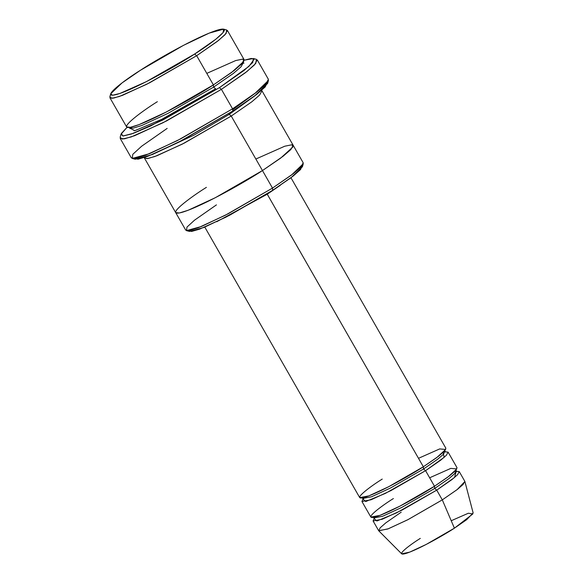 <?xml version="1.0" encoding="UTF-8"?>
<svg xmlns="http://www.w3.org/2000/svg" width="583" height="583" viewBox="0 0 583 583"><rect width="100%" height="100%" fill="white"/><g stroke="black" fill="none" stroke-linecap="round" stroke-linejoin="round"><path stroke-width="0.87" d="M418.499 458.318L439.691 448.917L445.66 449.478L436.667 457.655L423.345 466.772L423.528 469.002L390.501 488.007L371.48 496.796L362.786 498.429L371.48 496.796L390.501 488.007L423.528 469.002L423.345 466.772L267.058 193.855L267.247 194.219L280.328 185.285L267.247 194.219L216.672 221.744L267.247 194.219L423.345 466.772C413.063 473.644 380.561 492.387 364.834 497.27C350.143 501.497 370.314 486.448 382.244 479.08M219.368 87.683L162.723 120.076L131.743 133.908L123.137 135.999L120.972 134.316L127.058 127.32L121.315 133.507L122.896 135.999L133.288 133.361L150.72 125.943L219.368 87.683L248.875 66.418L254.239 59.153L251.339 58.438L244.233 60.217L253.343 58.504L252.738 62.534L244.197 70.339L219.368 87.683L221.416 89.345L219.368 87.683M120.972 134.316L120.127 137.355L122.357 139.082L131.219 136.932L163.109 122.7L221.416 89.345L166.374 121.031L134.673 135.679L124.456 138.834L120.178 138.39L131.328 157.862L135.606 158.306L145.823 155.144L177.523 140.503L232.566 108.817L180.708 138.849L149.561 153.664L132.203 158.438L132.822 154.284L141.618 146.246L167.175 128.398M132.203 158.438L135.249 159.246L152.119 154.604L182.37 140.219L232.748 111.04L232.566 108.817L221.416 89.345L232.566 108.817L256.556 92.194L265.651 84.338L268.413 79.354L257.263 59.881L254.501 64.873L245.407 72.722L221.416 89.345L246.973 71.498L255.769 63.46L256.396 59.313L253.343 58.504M186.465 230.613L189.519 231.422L203.904 227.472L229.709 215.2L272.669 190.313L272.494 188.09L228.04 213.83L201.354 226.525L186.465 230.613L187.005 227.064L194.54 220.17L216.446 204.873M194.627 54.037L146.318 81.671L119.894 93.462L112.548 95.248L110.704 93.812L121.949 82.983L140.452 70.259C124.726 79.973 98.133 99.802 117.504 94.235C138.237 87.793 181.08 63.095 194.627 54.037C210.354 44.323 236.938 24.493 217.576 30.061C196.843 36.503 153.999 61.2 140.452 70.259L183.419 45.379L209.217 33.107L223.61 29.15L223.092 32.59L215.805 39.243L194.627 54.037L196.675 55.706L194.627 54.037M110.704 93.812L109.859 96.851L111.768 98.33L119.362 96.494L146.697 84.287L196.675 55.706L149.496 82.859L122.328 95.415L113.568 98.119L109.903 97.74L126.628 126.941L130.293 127.327L139.053 124.616L166.221 112.06L213.4 84.907L196.675 55.706L213.4 84.907C199.386 94.278 155.063 119.828 133.616 126.496C113.583 132.254 141.086 111.739 157.352 101.69M129.936 128.027L134.629 130.738L161.557 119.435L215.63 88.798L213.582 87.129L167.977 113.386L141.713 125.52L133.245 128.136L129.703 127.772L133.245 128.136L141.713 125.52L167.977 113.386L213.582 87.129L213.4 84.907L213.582 87.129L233.462 73.356L240.99 66.856L243.279 62.724L240.99 66.856L233.462 73.356L213.582 87.129L215.63 88.798L161.753 119.333L134.79 130.694L129.849 128.136M206.797 73.378L235.692 60.559L242.994 59.087L243.832 61.324L231.575 72.474L213.4 84.907L233.965 70.66L241.756 63.926L244.124 59.655L227.399 30.447L225.031 34.725L217.24 41.451L196.675 55.706L218.581 40.402L226.117 33.515L226.656 29.959L223.61 29.15M373.091 520.962L378.666 530.698L387.775 528.992L407.699 519.788L442.3 499.871L436.725 490.135L402.124 510.052L382.2 519.256L373.091 520.962L374.148 518.579L376.866 521.005L396.491 512.887L436.725 490.135L454.536 477.492L456.219 471.407M378.761 530.822L401.702 553.85L409.689 552.13L426.151 544.464L454.405 528.176L442.3 499.871L408.238 519.504L388.387 528.752L378.761 530.822L380.167 527.812L385.844 522.834L401.199 512.18M429.649 477.783L450.841 468.382L456.81 468.951L447.817 477.12L434.495 486.244L434.67 488.467L401.651 507.48L382.63 516.268L373.936 517.893L382.63 516.268L401.651 507.48L434.67 488.467L434.495 486.244C424.213 493.116 391.71 511.852 375.984 516.742C361.292 520.962 381.464 505.92 393.394 498.552M434.67 488.467L449.07 478.497L454.521 473.782L456.183 470.787L454.521 473.782L449.07 478.497L434.67 488.467L436.725 490.135L434.67 488.467M445.514 451.847L448.108 452.146L446.367 455.287L440.653 460.22L425.575 470.67L390.974 490.58L371.05 499.784L361.941 501.497L370.861 517.07L379.97 515.365L399.894 506.161L434.495 486.244L425.575 470.67L423.528 469.002L437.92 459.025L443.371 454.317L445.033 451.322L443.371 454.317L437.92 459.025L423.528 469.002L425.575 470.67L444.217 457.312L443.051 452.459M152.418 154.48L194.044 135.103L229.192 114.385L254.822 95.838L229.192 114.385L231.24 116.053L184.06 143.214L156.893 155.763L148.133 158.474L144.467 158.095L144.358 157.527L146.85 158.656L154.845 156.521L182.166 144.183L231.24 116.053L262.459 170.564L231.24 116.053L229.192 114.385L194.044 135.103L152.418 154.48M228.806 113.547L229.192 114.385M255.434 93.054L232.646 109.808M255.857 159.035L284.752 146.216L292.054 144.744L292.892 146.989L280.634 158.131L262.459 170.564L215.28 197.724L188.112 210.274L179.353 212.984L175.687 212.606L185.722 230.125L189.388 230.504L198.147 227.793L225.315 215.244L272.494 188.09L262.459 170.564L283.025 156.317L290.815 149.591L293.183 145.313L261.964 90.802L259.595 95.08L251.805 101.806L231.24 116.053M204.793 227.1L359.711 497.605L368.82 495.893L388.744 486.688L423.345 466.772L438.423 456.321L444.137 451.388L445.878 448.254L290.961 177.757M361.941 501.497L362.998 499.106L365.716 501.54L385.341 493.415L425.575 470.67L434.495 486.244L449.573 475.794L455.287 470.86L457.028 467.719L448.108 452.146M302.14 165.645L300.58 169.507L293.132 176.088L272.669 190.313L225.891 217.167L199.517 229.177L191.516 231.451L188.695 230.62M261.534 90.423L261.964 90.802M262.459 170.564C248.445 179.936 204.116 205.493 182.668 212.154C162.635 217.911 190.145 197.397 206.411 187.347C190.145 197.397 162.635 217.911 182.676 212.154C204.123 205.493 248.445 179.936 262.459 170.564L272.494 188.09L293.06 173.836L300.85 167.11L303.218 162.832L293.183 145.313M267.444 82.254L265.192 86.94L256.403 94.621L232.748 111.04L178.566 142.186L147.696 156.346L138.04 159.203L134.323 158.496M373.069 517.187L373.936 517.893L373.9 517.281M451.22 520.736L468.353 513.237L472.857 513.929L454.405 528.176C445.878 533.875 418.915 549.419 405.87 553.471C393.678 556.976 410.417 544.493 420.307 538.386M442.3 499.871L454.405 528.176L466.684 519.679L473.141 512.931L464.891 481.5L457.108 489.633L442.3 499.871L457.378 489.421L463.091 484.488L464.833 481.347L459.258 471.618L457.517 474.751L451.803 479.685L436.725 490.135L442.3 499.871M456.664 471.319L459.258 471.618M130.796 127.225L129.871 128.603L129.703 127.764M272.494 188.09L272.669 190.313L291.172 177.596L302.417 166.767L303.262 163.728L291.631 174.929L272.494 188.09M232.566 108.817L232.748 111.04L254.436 96.129L267.619 83.435L268.464 80.396L254.895 93.462L232.566 108.817M243.111 61.885L243.913 63.292M456.008 469.687L456.183 470.787L457.043 471.494M362.954 499.529L362.786 498.429L361.919 497.722M444.858 450.222L445.033 451.322L445.9 452.029M175.687 212.606L144.467 158.095M363.449 498.8L364.922 497.248M373.936 517.893L374.104 519.001L374.599 518.272"/></g></svg>
